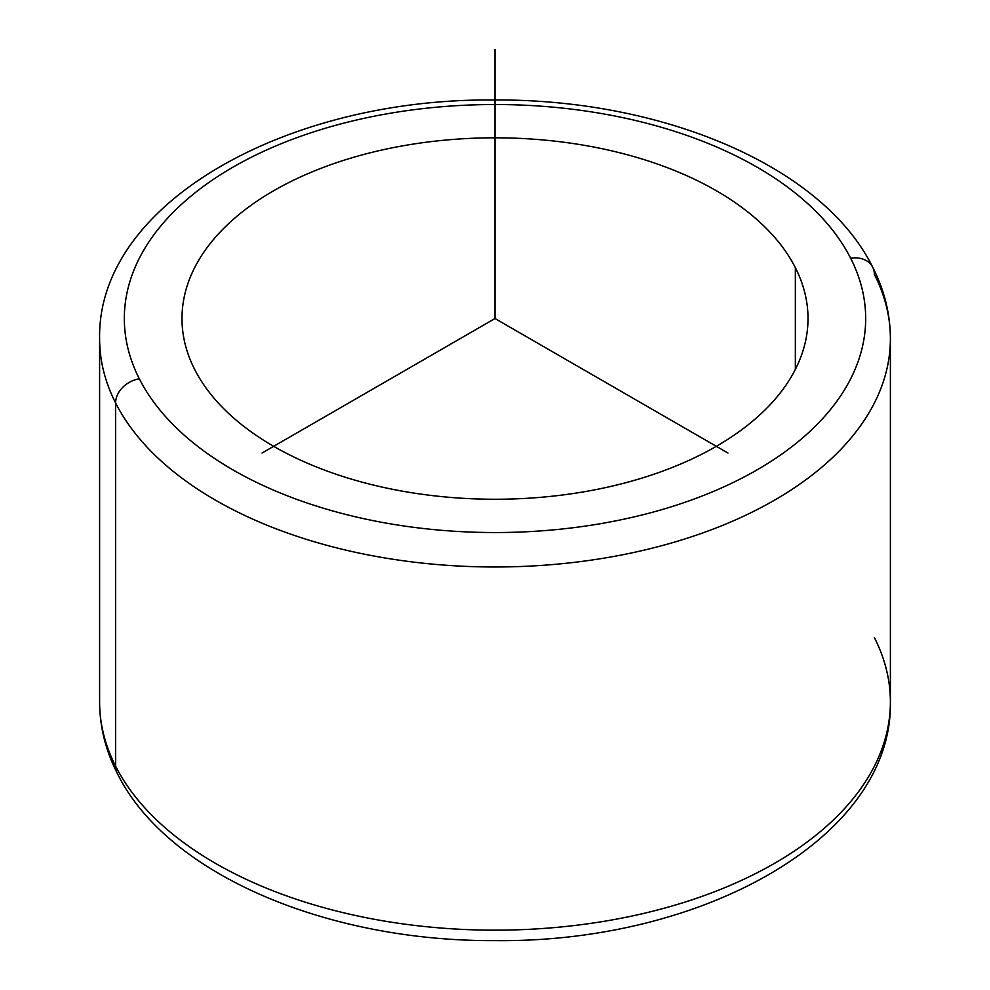 <?xml version="1.0" encoding="UTF-8"?>
<svg xmlns="http://www.w3.org/2000/svg" width="990" height="990" viewBox="0 0 990 990"><rect width="100%" height="100%" fill="white"/><g stroke="black" fill="none" stroke-linecap="round" stroke-linejoin="round"><path stroke-width="1.49" d="M795.354 267.647A313.013 180.725 180 0 1 808.013 318.532A313.013 180.725 180 0 1 539.513 497.413A313.013 180.725 180 0 1 194.646 369.406A313.013 180.725 180 0 1 181.987 318.532A313.013 180.725 180 0 1 450.487 139.652A313.013 180.725 180 0 1 795.354 267.647L795.354 369.406L795.354 267.647A313.013 180.725 0 0 0 406.878 145.122A313.013 180.725 0 0 0 194.646 369.406A313.013 180.725 0 0 0 583.122 491.943A313.013 180.725 0 0 0 795.354 267.647M850.682 258.279A370.681 214.013 180 0 1 599.358 523.883A370.681 214.013 180 0 1 139.318 378.786A370.681 214.013 180 0 1 390.642 113.182A370.681 214.013 180 0 1 850.682 258.279A24.713 19.367 -26.9 0 1 872.722 267.263A24.713 19.367 153.1 0 0 850.682 258.279A370.681 214.013 0 0 0 390.642 113.182A370.681 214.013 0 0 0 139.318 378.786A370.681 214.013 0 0 0 599.358 523.883A370.681 214.013 0 0 0 850.682 258.279M890.394 338.704A395.394 228.282 180 0 1 551.232 564.671A395.394 228.282 180 0 1 115.607 402.979A24.713 19.367 -26.9 0 1 139.318 378.786A24.713 19.367 153.1 0 0 115.607 402.979A395.394 228.282 180 0 1 99.606 338.704A395.394 228.282 0 0 0 115.607 402.979A395.394 228.282 0 0 0 551.232 564.671A395.394 228.282 0 0 0 890.394 338.704A395.394 228.282 0 0 0 874.393 274.44A24.713 19.367 153.1 0 0 872.722 267.263C884.404 290.256 890.307 314.065 890.394 338.704L890.394 701.898A395.394 228.282 180 0 1 551.232 927.853A395.394 228.282 180 0 1 115.607 766.173L115.607 402.979L115.607 766.173A395.394 228.282 180 0 1 99.606 701.898A395.394 228.282 0 0 0 115.607 766.173A395.394 228.282 0 0 0 551.232 927.853A395.394 228.282 0 0 0 890.394 701.898A395.394 228.282 0 0 0 874.393 637.634M872.722 267.263C822.826 165.874 661.753 98.678 493.49 99.99C287.075 98.134 97.168 203.086 99.606 338.704L99.606 701.898C99.693 726.549 105.596 750.358 117.278 773.351A24.713 19.367 -26.9 0 1 115.607 766.173A24.713 19.367 153.1 0 0 117.278 773.351C167.05 874.467 327.405 941.601 495.21 940.624C702.071 942.901 892.856 837.825 890.394 701.898M727.984 453.049L495 318.532L262.016 453.049M495 318.532L495 49.5"/></g></svg>
